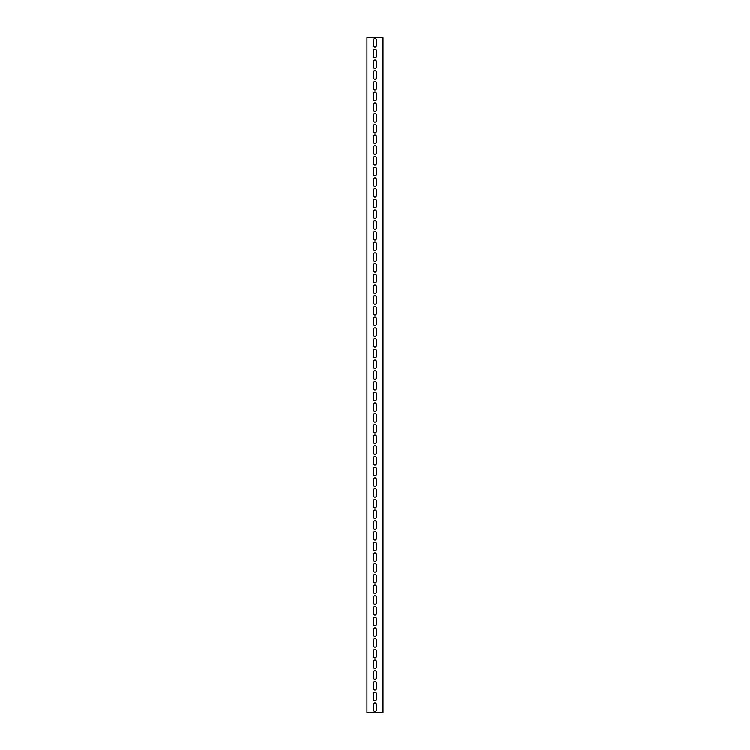 <?xml version="1.0" encoding="UTF-8"?>
<svg xmlns="http://www.w3.org/2000/svg" width="750" height="750" viewBox="0 0 750 750"><rect width="100%" height="100%" fill="white"/><g stroke="black" fill="none" stroke-linecap="round" stroke-linejoin="round"><path stroke-width="1.12" d="M383.034 712.5L383.034 37.5L366.966 37.5L366.966 712.5L383.034 712.5M373.659 50.625A1.341 1.341 0 0 1 375 49.284A1.341 1.341 0 0 1 376.341 50.625L376.341 56.522A1.341 1.341 0 0 1 375 57.853A1.341 1.341 0 0 1 373.659 56.522L373.659 50.625M373.659 61.341A1.341 1.341 0 0 1 375 60A1.341 1.341 0 0 1 376.341 61.341L376.341 67.228A1.341 1.341 0 0 1 375 68.569A1.341 1.341 0 0 1 373.659 67.228L373.659 61.341M373.659 72.056A1.341 1.341 0 0 1 375 70.716A1.341 1.341 0 0 1 376.341 72.056L376.341 77.944A1.341 1.341 0 0 1 375 79.284A1.341 1.341 0 0 1 373.659 77.944L373.659 72.056M373.659 82.772A1.341 1.341 0 0 1 375 81.431A1.341 1.341 0 0 1 376.341 82.772L376.341 88.659A1.341 1.341 0 0 1 375 90A1.341 1.341 0 0 1 373.659 88.659L373.659 82.772M373.659 93.478A1.341 1.341 0 0 1 375 92.147A1.341 1.341 0 0 1 376.341 93.478L376.341 99.375A1.341 1.341 0 0 1 375 100.716A1.341 1.341 0 0 1 373.659 99.375L373.659 93.478M373.659 104.194A1.341 1.341 0 0 1 375 102.853A1.341 1.341 0 0 1 376.341 104.194L376.341 110.091A1.341 1.341 0 0 1 375 111.431A1.341 1.341 0 0 1 373.659 110.091L373.659 104.194M373.659 114.909A1.341 1.341 0 0 1 375 113.569A1.341 1.341 0 0 1 376.341 114.909L376.341 120.806A1.341 1.341 0 0 1 375 122.147A1.341 1.341 0 0 1 373.659 120.806L373.659 114.909M373.659 125.625A1.341 1.341 0 0 1 375 124.284A1.341 1.341 0 0 1 376.341 125.625L376.341 131.522A1.341 1.341 0 0 1 375 132.853A1.341 1.341 0 0 1 373.659 131.522L373.659 125.625M373.659 136.341A1.341 1.341 0 0 1 375 135A1.341 1.341 0 0 1 376.341 136.341L376.341 142.228A1.341 1.341 0 0 1 375 143.569A1.341 1.341 0 0 1 373.659 142.228L373.659 136.341M373.659 147.056A1.341 1.341 0 0 1 375 145.716A1.341 1.341 0 0 1 376.341 147.056L376.341 152.944A1.341 1.341 0 0 1 375 154.284A1.341 1.341 0 0 1 373.659 152.944L373.659 147.056M373.659 157.772A1.341 1.341 0 0 1 375 156.431A1.341 1.341 0 0 1 376.341 157.772L376.341 163.659A1.341 1.341 0 0 1 375 165A1.341 1.341 0 0 1 373.659 163.659L373.659 157.772M373.659 168.478A1.341 1.341 0 0 1 375 167.147A1.341 1.341 0 0 1 376.341 168.478L376.341 174.375A1.341 1.341 0 0 1 375 175.716A1.341 1.341 0 0 1 373.659 174.375L373.659 168.478M373.659 179.194A1.341 1.341 0 0 1 375 177.853A1.341 1.341 0 0 1 376.341 179.194L376.341 185.091A1.341 1.341 0 0 1 375 186.431A1.341 1.341 0 0 1 373.659 185.091L373.659 179.194M373.659 189.909A1.341 1.341 0 0 1 375 188.569A1.341 1.341 0 0 1 376.341 189.909L376.341 195.806A1.341 1.341 0 0 1 375 197.147A1.341 1.341 0 0 1 373.659 195.806L373.659 189.909M373.659 200.625A1.341 1.341 0 0 1 375 199.284A1.341 1.341 0 0 1 376.341 200.625L376.341 206.522A1.341 1.341 0 0 1 375 207.853A1.341 1.341 0 0 1 373.659 206.522L373.659 200.625M373.659 211.341A1.341 1.341 0 0 1 375 210A1.341 1.341 0 0 1 376.341 211.341L376.341 217.228A1.341 1.341 0 0 1 375 218.569A1.341 1.341 0 0 1 373.659 217.228L373.659 211.341M373.659 222.056A1.341 1.341 0 0 1 375 220.716A1.341 1.341 0 0 1 376.341 222.056L376.341 227.944A1.341 1.341 0 0 1 375 229.284A1.341 1.341 0 0 1 373.659 227.944L373.659 222.056M373.659 232.772A1.341 1.341 0 0 1 375 231.431A1.341 1.341 0 0 1 376.341 232.772L376.341 238.659A1.341 1.341 0 0 1 375 240A1.341 1.341 0 0 1 373.659 238.659L373.659 232.772M373.659 243.478A1.341 1.341 0 0 1 375 242.147A1.341 1.341 0 0 1 376.341 243.478L376.341 249.375A1.341 1.341 0 0 1 375 250.716A1.341 1.341 0 0 1 373.659 249.375L373.659 243.478M373.659 254.194A1.341 1.341 0 0 1 375 252.853A1.341 1.341 0 0 1 376.341 254.194L376.341 260.091A1.341 1.341 0 0 1 375 261.431A1.341 1.341 0 0 1 373.659 260.091L373.659 254.194M373.659 264.909A1.341 1.341 0 0 1 375 263.569A1.341 1.341 0 0 1 376.341 264.909L376.341 270.806A1.341 1.341 0 0 1 375 272.147A1.341 1.341 0 0 1 373.659 270.806L373.659 264.909M373.659 275.625A1.341 1.341 0 0 1 375 274.284A1.341 1.341 0 0 1 376.341 275.625L376.341 281.522A1.341 1.341 0 0 1 375 282.853A1.341 1.341 0 0 1 373.659 281.522L373.659 275.625M373.659 286.341A1.341 1.341 0 0 1 375 285A1.341 1.341 0 0 1 376.341 286.341L376.341 292.228A1.341 1.341 0 0 1 375 293.569A1.341 1.341 0 0 1 373.659 292.228L373.659 286.341M373.659 297.056A1.341 1.341 0 0 1 375 295.716A1.341 1.341 0 0 1 376.341 297.056L376.341 302.944A1.341 1.341 0 0 1 375 304.284A1.341 1.341 0 0 1 373.659 302.944L373.659 297.056M373.659 307.772A1.341 1.341 0 0 1 375 306.431A1.341 1.341 0 0 1 376.341 307.772L376.341 313.659A1.341 1.341 0 0 1 375 315A1.341 1.341 0 0 1 373.659 313.659L373.659 307.772M373.659 318.478A1.341 1.341 0 0 1 375 317.147A1.341 1.341 0 0 1 376.341 318.478L376.341 324.375A1.341 1.341 0 0 1 375 325.716A1.341 1.341 0 0 1 373.659 324.375L373.659 318.478M373.659 329.194A1.341 1.341 0 0 1 375 327.853A1.341 1.341 0 0 1 376.341 329.194L376.341 335.091A1.341 1.341 0 0 1 375 336.431A1.341 1.341 0 0 1 373.659 335.091L373.659 329.194M373.659 339.909A1.341 1.341 0 0 1 375 338.569A1.341 1.341 0 0 1 376.341 339.909L376.341 345.806A1.341 1.341 0 0 1 375 347.147A1.341 1.341 0 0 1 373.659 345.806L373.659 339.909M373.659 350.625A1.341 1.341 0 0 1 375 349.284A1.341 1.341 0 0 1 376.341 350.625L376.341 356.522A1.341 1.341 0 0 1 375 357.853A1.341 1.341 0 0 1 373.659 356.522L373.659 350.625M373.659 361.341A1.341 1.341 0 0 1 375 360A1.341 1.341 0 0 1 376.341 361.341L376.341 367.228A1.341 1.341 0 0 1 375 368.569A1.341 1.341 0 0 1 373.659 367.228L373.659 361.341M373.659 372.056A1.341 1.341 0 0 1 375 370.716A1.341 1.341 0 0 1 376.341 372.056L376.341 377.944A1.341 1.341 0 0 1 375 379.284A1.341 1.341 0 0 1 373.659 377.944L373.659 372.056M373.659 382.772A1.341 1.341 0 0 1 375 381.431A1.341 1.341 0 0 1 376.341 382.772L376.341 388.659A1.341 1.341 0 0 1 375 390A1.341 1.341 0 0 1 373.659 388.659L373.659 382.772M373.659 393.478A1.341 1.341 0 0 1 375 392.147A1.341 1.341 0 0 1 376.341 393.478L376.341 399.375A1.341 1.341 0 0 1 375 400.716A1.341 1.341 0 0 1 373.659 399.375L373.659 393.478M373.659 404.194A1.341 1.341 0 0 1 375 402.853A1.341 1.341 0 0 1 376.341 404.194L376.341 410.091A1.341 1.341 0 0 1 375 411.431A1.341 1.341 0 0 1 373.659 410.091L373.659 404.194M373.659 414.909A1.341 1.341 0 0 1 375 413.569A1.341 1.341 0 0 1 376.341 414.909L376.341 420.806A1.341 1.341 0 0 1 375 422.147A1.341 1.341 0 0 1 373.659 420.806L373.659 414.909M373.659 425.625A1.341 1.341 0 0 1 375 424.284A1.341 1.341 0 0 1 376.341 425.625L376.341 431.522A1.341 1.341 0 0 1 375 432.853A1.341 1.341 0 0 1 373.659 431.522L373.659 425.625M373.659 436.341A1.341 1.341 0 0 1 375 435A1.341 1.341 0 0 1 376.341 436.341L376.341 442.228A1.341 1.341 0 0 1 375 443.569A1.341 1.341 0 0 1 373.659 442.228L373.659 436.341M373.659 447.056A1.341 1.341 0 0 1 375 445.716A1.341 1.341 0 0 1 376.341 447.056L376.341 452.944A1.341 1.341 0 0 1 375 454.284A1.341 1.341 0 0 1 373.659 452.944L373.659 447.056M373.659 457.772A1.341 1.341 0 0 1 375 456.431A1.341 1.341 0 0 1 376.341 457.772L376.341 463.659A1.341 1.341 0 0 1 375 465A1.341 1.341 0 0 1 373.659 463.659L373.659 457.772M373.659 468.478A1.341 1.341 0 0 1 375 467.147A1.341 1.341 0 0 1 376.341 468.478L376.341 474.375A1.341 1.341 0 0 1 375 475.716A1.341 1.341 0 0 1 373.659 474.375L373.659 468.478M373.659 479.194A1.341 1.341 0 0 1 375 477.853A1.341 1.341 0 0 1 376.341 479.194L376.341 485.091A1.341 1.341 0 0 1 375 486.431A1.341 1.341 0 0 1 373.659 485.091L373.659 479.194M373.659 489.909A1.341 1.341 0 0 1 375 488.569A1.341 1.341 0 0 1 376.341 489.909L376.341 495.806A1.341 1.341 0 0 1 375 497.147A1.341 1.341 0 0 1 373.659 495.806L373.659 489.909M373.659 500.625A1.341 1.341 0 0 1 375 499.284A1.341 1.341 0 0 1 376.341 500.625L376.341 506.522A1.341 1.341 0 0 1 375 507.853A1.341 1.341 0 0 1 373.659 506.522L373.659 500.625M373.659 511.341A1.341 1.341 0 0 1 375 510A1.341 1.341 0 0 1 376.341 511.341L376.341 517.228A1.341 1.341 0 0 1 375 518.569A1.341 1.341 0 0 1 373.659 517.228L373.659 511.341M373.659 522.056A1.341 1.341 0 0 1 375 520.716A1.341 1.341 0 0 1 376.341 522.056L376.341 527.944A1.341 1.341 0 0 1 375 529.284A1.341 1.341 0 0 1 373.659 527.944L373.659 522.056M373.659 532.772A1.341 1.341 0 0 1 375 531.431A1.341 1.341 0 0 1 376.341 532.772L376.341 538.659A1.341 1.341 0 0 1 375 540A1.341 1.341 0 0 1 373.659 538.659L373.659 532.772M373.659 543.478A1.341 1.341 0 0 1 375 542.147A1.341 1.341 0 0 1 376.341 543.478L376.341 549.375A1.341 1.341 0 0 1 375 550.716A1.341 1.341 0 0 1 373.659 549.375L373.659 543.478M373.659 554.194A1.341 1.341 0 0 1 375 552.853A1.341 1.341 0 0 1 376.341 554.194L376.341 560.091A1.341 1.341 0 0 1 375 561.431A1.341 1.341 0 0 1 373.659 560.091L373.659 554.194M373.659 564.909A1.341 1.341 0 0 1 375 563.569A1.341 1.341 0 0 1 376.341 564.909L376.341 570.806A1.341 1.341 0 0 1 375 572.147A1.341 1.341 0 0 1 373.659 570.806L373.659 564.909M373.659 575.625A1.341 1.341 0 0 1 375 574.284A1.341 1.341 0 0 1 376.341 575.625L376.341 581.522A1.341 1.341 0 0 1 375 582.853A1.341 1.341 0 0 1 373.659 581.522L373.659 575.625M373.659 586.341A1.341 1.341 0 0 1 375 585A1.341 1.341 0 0 1 376.341 586.341L376.341 592.228A1.341 1.341 0 0 1 375 593.569A1.341 1.341 0 0 1 373.659 592.228L373.659 586.341M373.659 597.056A1.341 1.341 0 0 1 375 595.716A1.341 1.341 0 0 1 376.341 597.056L376.341 602.944A1.341 1.341 0 0 1 375 604.284A1.341 1.341 0 0 1 373.659 602.944L373.659 597.056M373.659 607.772A1.341 1.341 0 0 1 375 606.431A1.341 1.341 0 0 1 376.341 607.772L376.341 613.659A1.341 1.341 0 0 1 375 615A1.341 1.341 0 0 1 373.659 613.659L373.659 607.772M373.659 618.478A1.341 1.341 0 0 1 375 617.147A1.341 1.341 0 0 1 376.341 618.478L376.341 624.375A1.341 1.341 0 0 1 375 625.716A1.341 1.341 0 0 1 373.659 624.375L373.659 618.478M373.659 629.194A1.341 1.341 0 0 1 375 627.853A1.341 1.341 0 0 1 376.341 629.194L376.341 635.091A1.341 1.341 0 0 1 375 636.431A1.341 1.341 0 0 1 373.659 635.091L373.659 629.194M373.659 639.909A1.341 1.341 0 0 1 375 638.569A1.341 1.341 0 0 1 376.341 639.909L376.341 645.806A1.341 1.341 0 0 1 375 647.147A1.341 1.341 0 0 1 373.659 645.806L373.659 639.909M373.659 650.625A1.341 1.341 0 0 1 375 649.284A1.341 1.341 0 0 1 376.341 650.625L376.341 656.522A1.341 1.341 0 0 1 375 657.853A1.341 1.341 0 0 1 373.659 656.522L373.659 650.625M373.659 661.341A1.341 1.341 0 0 1 375 660A1.341 1.341 0 0 1 376.341 661.341L376.341 667.228A1.341 1.341 0 0 1 375 668.569A1.341 1.341 0 0 1 373.659 667.228L373.659 661.341M373.659 672.056A1.341 1.341 0 0 1 375 670.716A1.341 1.341 0 0 1 376.341 672.056L376.341 677.944A1.341 1.341 0 0 1 375 679.284A1.341 1.341 0 0 1 373.659 677.944L373.659 672.056M373.659 682.772A1.341 1.341 0 0 1 375 681.431A1.341 1.341 0 0 1 376.341 682.772L376.341 688.659A1.341 1.341 0 0 1 375 690A1.341 1.341 0 0 1 373.659 688.659L373.659 682.772M373.659 693.478A1.341 1.341 0 0 1 375 692.147A1.341 1.341 0 0 1 376.341 693.478L376.341 699.375A1.341 1.341 0 0 1 375 700.716A1.341 1.341 0 0 1 373.659 699.375L373.659 693.478M373.659 39.909A1.341 1.341 0 0 1 375 38.569A1.341 1.341 0 0 1 376.341 39.909L376.341 45.806A1.341 1.341 0 0 1 375 47.147A1.341 1.341 0 0 1 373.659 45.806L373.659 39.909M373.659 704.194A1.341 1.341 0 0 1 375 702.853A1.341 1.341 0 0 1 376.341 704.194L376.341 710.091A1.341 1.341 0 0 1 375 711.431A1.341 1.341 0 0 1 373.659 710.091L373.659 704.194"/></g></svg>
